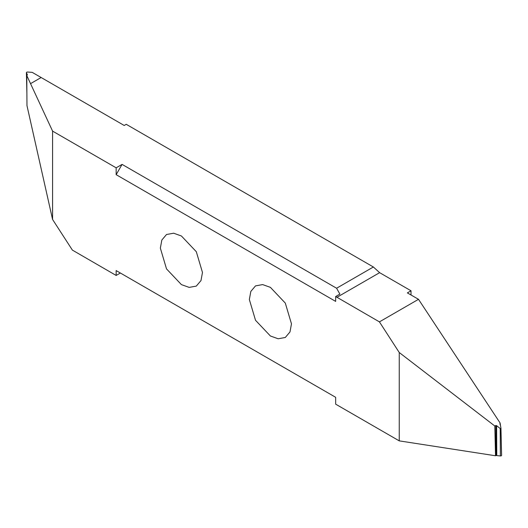 <?xml version="1.0" encoding="UTF-8"?>
<svg xmlns="http://www.w3.org/2000/svg" width="528" height="528" viewBox="0 0 528 528"><rect width="100%" height="100%" fill="white"/><g stroke="black" fill="none" stroke-linecap="round" stroke-linejoin="round"><path stroke-width="0.79" d="M160.354 248.14L166.518 268.897L181.414 284.618L189.169 287.39L196.304 286.097L200.996 280.559L202.475 272.461L196.304 251.704L181.414 235.983L173.659 233.211L166.518 234.505L161.832 240.042L160.354 248.14M116.153 167.818L122.087 164.393L116.153 174.669L116.153 167.818L52.576 131.109L52.576 219.463L72.389 250.107L116.153 275.451L116.153 270.58L335.669 397.313L335.669 404.164L399.247 440.873L399.247 352.519L379.427 321.875L335.669 296.531L339.887 294.096L336.593 288.235L373.375 266.996L126.238 124.311L124.219 125.479L32.221 72.362L27.621 72.039L26.684 72.178L26.433 72.719L26.684 72.178M116.153 174.669L335.669 301.402L335.669 296.531M249.348 299.521L255.512 320.278L270.409 335.999L278.157 338.771L285.298 337.478L289.991 331.94L291.469 323.842L285.298 303.085L270.409 287.357L262.654 284.592L255.512 285.886L250.826 291.423L249.348 299.521M52.576 219.463L26.968 105.593L26.776 75.524L30.545 83.642L41.151 77.517L30.545 83.648L52.576 131.109M26.776 75.524L27.397 74.804L26.433 72.719L26.875 91.397M116.153 270.58L120.371 273.016L116.153 275.451M495.528 455.77L494.809 426.004L495.812 425.495L495.99 455.519L495.528 455.77L399.247 440.873M495.99 455.519L500.379 455.961L501.316 455.822L501.567 455.281L500.933 428.597M496.775 455.407L496.604 425.674L500.207 428.498L500.867 428.762L500.92 428.089L501.567 455.281M500.92 428.089L500.095 423.02L499.904 423.766M500.174 424.901L500.115 423.007L500.135 424.75M496.604 425.674L495.812 425.495M500.115 423.007L418.506 299.317L407.372 292.888L411.015 290.783L411.015 294.994M399.247 352.519L494.809 426.004M418.506 299.317L379.427 321.875M411.015 290.783L379.625 272.666L373.375 266.996M122.087 164.393L336.593 288.235M500.207 428.498L500.379 455.961M379.625 272.666L336.91 297.323M26.4 72.587L26.888 93.106M501.6 455.413L500.96 428.36"/></g></svg>
